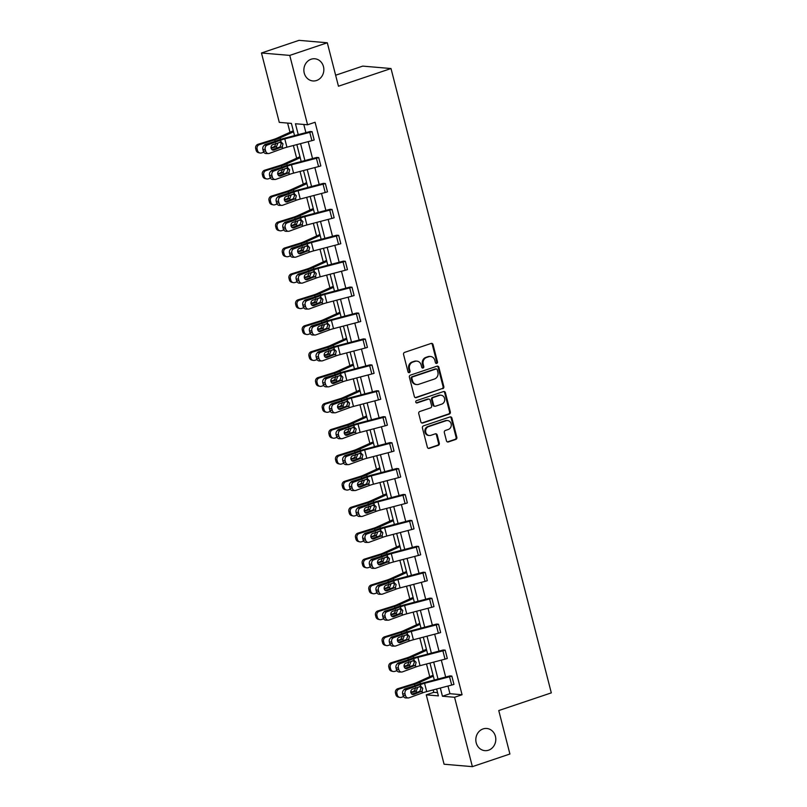 <?xml version="1.0" encoding="UTF-8"?>
<svg xmlns="http://www.w3.org/2000/svg" width="807" height="807" viewBox="0 0 807 807"><rect width="100%" height="100%" fill="white"/><g stroke="black" fill="none" stroke-linecap="round" stroke-linejoin="round"><path stroke-width="1.21" d="M483.08 728.923A11.127 9.977 94.9 0 0 475.858 740.776A11.127 9.977 94.9 0 0 484.866 750.641A11.127 9.977 94.9 0 0 488.538 750.197A11.127 9.977 94.9 0 0 495.76 738.344A11.127 9.977 94.9 0 0 486.752 728.479A11.127 9.977 94.9 0 0 483.08 728.923M311.129 59.224A11.127 9.977 94.9 0 0 303.906 71.066A11.127 9.977 94.9 0 0 312.914 80.942A11.127 9.977 94.9 0 0 316.586 80.488A11.127 9.977 94.9 0 0 323.809 68.645A11.127 9.977 94.9 0 0 314.811 58.77A11.127 9.977 94.9 0 0 311.129 59.224M436.748 363.392A1.19 1.069 94.9 0 0 437.485 361.909L433.036 344.579A1.705 1.533 94.9 0 0 431.14 343.439L404.61 352.377A1.705 1.533 94.9 0 0 403.561 354.495L408.009 371.835A1.19 1.069 94.9 0 0 409.331 372.622A1.19 1.069 94.9 0 0 410.067 371.139L409.492 368.89A5.457 4.903 94.9 0 1 412.871 362.081L415.08 361.344A5.457 4.903 94.9 0 1 416.886 361.122A5.457 4.903 94.9 0 1 421.143 364.976L421.718 367.215A1.19 1.069 94.9 0 0 423.039 368.012A1.19 1.069 94.9 0 0 423.776 366.519L423.201 364.28A5.457 4.903 94.9 0 1 426.58 357.471L428.789 356.724A5.457 4.903 94.9 0 1 430.595 356.502A5.457 4.903 94.9 0 1 434.842 360.356L435.417 362.605A1.19 1.069 94.9 0 0 436.748 363.392M435.972 363.332A1.19 1.069 94.9 0 0 436.718 361.839L432.27 344.508A1.705 1.533 94.9 0 0 431.321 343.399M408.564 372.562L408.564 372.562A1.19 1.069 94.9 0 0 409.31 371.069L408.725 368.829L409.492 368.89M422.273 367.952A1.19 1.069 94.9 0 0 422.273 367.942A1.19 1.069 94.9 0 0 423.009 366.459L422.434 364.209L423.201 364.28M446.453 440.804A1.705 1.533 94.9 0 0 448.349 441.943L455.794 439.432A1.705 1.533 94.9 0 0 456.843 437.303L451.9 418.056A1.705 1.533 94.9 0 0 450.013 416.926L423.483 425.854A1.705 1.533 94.9 0 0 422.424 427.982L427.367 447.229A1.705 1.533 94.9 0 0 429.263 448.369L438.251 445.343A1.705 1.533 94.9 0 0 439.301 443.214L437.192 434.973A1.705 1.533 94.9 0 0 435.296 433.843L430.837 435.336A4.56 4.096 94.9 0 1 425.632 431.473A4.56 4.096 94.9 0 1 428.598 426.61L446.059 420.729A4.56 4.096 94.9 0 1 451.264 424.603A4.56 4.096 94.9 0 1 448.309 429.465L445.393 430.444A1.705 1.533 94.9 0 0 444.334 432.572L446.453 440.804M294.535 135.616L291.398 123.4L279.283 122.371L261.468 52.99L299.004 40.35L327.299 42.771L338.456 86.218L391.012 68.534L551.312 692.87L498.756 710.553L509.913 754.01L472.377 766.65L444.082 764.229L426.267 694.857L438.393 695.886L436.617 689.007M327.299 42.771L289.753 55.401L307.568 124.782L295.453 123.743L298.247 134.648M447.976 686.031L449.953 693.707L462.068 694.746L315.083 122.25L307.568 124.782M462.068 694.746L454.563 697.268L472.377 766.65M442.761 388.702A1.705 1.533 94.9 0 0 443.82 386.583L438.877 367.326A1.705 1.533 94.9 0 0 436.98 366.196L410.45 375.124A1.705 1.533 94.9 0 0 409.401 377.252L414.344 396.499A1.705 1.533 94.9 0 0 416.23 397.639L442.004 388.641A1.705 1.533 94.9 0 0 443.053 386.513L438.11 367.266A1.705 1.533 94.9 0 0 437.162 366.146M445.393 392.696L450.336 411.943A1.705 1.533 94.9 0 1 449.277 414.072L422.747 422.999A1.705 1.533 94.9 0 1 420.851 421.869L418.742 413.628A1.705 1.533 94.9 0 1 419.791 411.499L430.555 407.878A1.705 1.533 94.9 0 0 431.604 405.75L430.202 400.292A1.705 1.533 94.9 0 0 428.315 399.152L417.108 402.925A1.19 1.069 94.9 0 1 415.746 401.916A1.19 1.069 94.9 0 1 416.523 400.635L443.497 391.556A1.705 1.533 94.9 0 1 445.393 392.696L444.627 392.626L449.57 411.883L450.336 411.943M261.468 52.99L289.753 55.401M391.012 68.534L362.716 66.113L335.631 75.233M287.615 123.078L289.985 132.287M293.375 145.502L296.643 158.212M300.033 171.427L303.291 184.137M306.69 197.352L309.949 210.062M313.348 223.277L316.606 235.987M320.006 249.202L323.264 261.912M326.653 275.126L329.922 287.827M333.311 301.051L336.58 313.752M339.969 326.976L343.237 339.676M346.627 352.901L349.885 365.601M353.284 378.826L356.543 391.526M359.942 404.751L363.2 417.451M366.6 430.666L369.858 443.376M373.248 456.591L376.516 469.301M379.905 482.515L383.174 495.226M386.563 508.44L389.821 521.151M393.221 534.365L396.479 547.075M399.879 560.29L403.137 572.99M406.536 586.215L409.795 598.915M413.184 612.14L416.452 624.84M419.842 638.065L423.11 650.765M426.5 663.99L429.758 676.69M433.157 689.914L433.773 692.325L437.555 692.648M433.773 692.325L426.267 694.857M440.34 688.038L442.438 696.239L454.563 697.268M300.557 143.626L304.905 160.573M307.215 169.551L311.563 186.498M313.873 195.476L318.22 212.423M320.52 221.4L324.878 238.337M327.178 247.325L331.526 264.262M333.836 273.25L338.183 290.187M340.493 299.175L344.841 316.112M347.151 325.1L351.499 342.037M353.809 351.025L358.157 367.962M360.467 376.95L364.814 393.887M367.114 402.875L371.472 419.811M373.772 428.789L378.12 445.736M380.43 454.714L384.778 471.661M387.088 480.639L391.435 497.586M393.745 506.564L398.093 523.501M400.403 532.489L404.751 549.426M407.051 558.414L411.409 575.351M413.709 584.339L418.056 601.276M420.366 610.263L424.714 627.2M427.024 636.188L431.372 653.125M433.682 662.113L438.03 679.05M434.317 680.019L429.97 663.082M427.66 654.094L423.312 637.157M421.002 628.169L416.654 611.232M414.344 602.244L409.996 585.307M407.686 576.329L403.339 559.382M401.029 550.404L396.681 533.457M394.381 524.479L390.023 507.532M387.723 498.555L383.375 481.618M381.065 472.63L376.718 455.693M374.408 446.705L370.06 429.768M367.75 420.78L363.402 403.843M361.092 394.855L356.744 377.918M354.444 368.93L350.087 351.993M347.787 343.005L343.439 326.068M341.129 317.08L336.781 300.143M334.471 291.166L330.124 274.219M327.813 265.241L323.466 248.294M321.156 239.316L316.808 222.369M314.508 213.391L310.15 196.454M307.85 187.466L303.503 170.529M301.193 161.541L296.845 144.604M449.953 693.707L442.438 696.239M303.795 124.46L305.893 132.651M308.203 141.629L312.551 158.576M314.851 167.553L319.209 184.5M321.509 193.478L325.867 210.415M328.167 219.403L332.514 236.34M334.824 245.328L339.172 262.265M341.482 271.253L345.83 288.19M348.14 297.178L352.488 314.115M354.798 323.103L359.145 340.04M361.445 349.028L365.803 365.964M368.103 374.952L372.451 391.889M374.761 400.867L379.108 417.814M381.418 426.792L385.766 443.739M388.076 452.717L392.424 469.664M394.734 478.642L399.082 495.579M401.382 504.567L405.739 521.504M408.039 530.492L412.387 547.428M414.697 556.416L419.045 573.353M421.355 582.341L425.703 599.278M428.013 608.266L432.36 625.203M434.67 634.191L439.018 651.128M441.318 660.116L445.676 677.053M402.663 693.828A3.48 2.915 -89.9 0 1 404.6 689.491L418.046 684.568A13.033 2.088 -14.4 0 1 424.28 682.641L449.943 675.913L451.849 676.074L453.958 684.397A6.083 0.978 165.6 0 1 451.688 685.062L426.711 691.599A8.695 1.392 -14.4 0 0 422.545 692.88L409.099 697.803A3.48 2.915 90.1 0 1 408.241 697.954A3.48 2.915 90.1 0 1 405.457 695.493L405.023 693.828L402.663 693.828L403.086 695.493L405.457 695.493M396.005 667.903A3.48 2.915 -89.9 0 1 397.942 663.566L411.388 658.643A13.033 2.088 -14.4 0 1 417.633 656.716L443.285 649.988L445.192 650.149L447.3 658.472A6.083 0.978 165.6 0 1 445.03 659.148L420.054 665.674A8.695 1.392 -14.4 0 0 415.898 666.955L402.441 671.878A3.48 2.915 90.1 0 1 401.583 672.029A3.48 2.915 90.1 0 1 398.799 669.568L398.376 667.914L396.005 667.903L396.429 669.568L398.799 669.568M389.347 641.979A3.48 2.915 -89.9 0 1 391.284 637.641L404.741 632.718A13.033 2.088 -14.4 0 1 410.975 630.792L436.627 624.063L438.544 624.225L440.642 632.547A6.083 0.978 165.6 0 1 438.372 633.223L413.396 639.749A8.695 1.392 -14.4 0 0 409.24 641.03L395.783 645.953A3.48 2.915 90.1 0 1 394.926 646.104A3.48 2.915 90.1 0 1 392.141 643.643L391.718 641.989L389.347 641.979L389.771 643.643L392.141 643.643M382.689 616.054A3.48 2.915 -89.9 0 1 384.626 611.716L398.083 606.793A13.033 2.088 -14.4 0 1 404.317 604.867L429.97 598.138L431.886 598.3L433.984 606.622A6.083 0.978 165.6 0 1 431.715 607.298L406.738 613.824A8.695 1.392 -14.4 0 0 402.582 615.105L389.125 620.028A3.48 2.915 90.1 0 1 388.268 620.179A3.48 2.915 90.1 0 1 385.484 617.718L385.06 616.064L382.689 616.054L383.123 617.718L385.484 617.718M376.032 590.129A3.48 2.915 -89.9 0 1 377.969 585.791L391.425 580.869A13.033 2.088 -14.4 0 1 397.659 578.942L423.312 572.213L425.228 572.375L427.327 580.697A6.083 0.978 165.6 0 1 425.057 581.373L400.08 587.899A8.695 1.392 -14.4 0 0 395.924 589.181L382.468 594.103A3.48 2.915 90.1 0 1 381.61 594.255A3.48 2.915 90.1 0 1 378.826 591.803L378.402 590.139L376.032 590.129L376.466 591.793L378.826 591.803M369.384 564.214A3.48 2.915 -89.9 0 1 371.311 559.866L384.768 554.944A13.033 2.088 -14.4 0 1 391.002 553.027L416.664 546.289L418.571 546.45L420.679 554.772A6.083 0.978 165.6 0 1 418.399 555.448L393.423 561.975A8.695 1.392 -14.4 0 0 389.267 563.256L375.82 568.178A3.48 2.915 90.1 0 1 374.952 568.33A3.48 2.915 90.1 0 1 372.178 565.878L371.745 564.214L369.384 564.214L369.808 565.868L372.178 565.878M362.726 538.289A3.48 2.915 -89.9 0 1 364.663 533.941L378.11 529.019A13.033 2.088 -14.4 0 1 384.344 527.102L410.006 520.364L411.913 520.525L414.021 528.847A6.083 0.978 165.6 0 1 411.741 529.523L386.765 536.05A8.695 1.392 -14.4 0 0 382.609 537.341L369.162 542.254A3.48 2.915 90.1 0 1 368.305 542.405A3.48 2.915 90.1 0 1 365.521 539.954L365.087 538.289L362.726 538.289L363.15 539.944L365.521 539.954M356.069 512.364A3.48 2.915 -89.9 0 1 358.005 508.017L371.452 503.104A13.033 2.088 -14.4 0 1 377.696 501.177L403.349 494.439L405.255 494.6L407.364 502.922A6.083 0.978 165.6 0 1 405.094 503.598L380.117 510.125A8.695 1.392 -14.4 0 0 375.951 511.416L362.504 516.329A3.48 2.915 90.1 0 1 361.647 516.48A3.48 2.915 90.1 0 1 358.863 514.029L358.439 512.364L356.069 512.364L356.492 514.019L358.863 514.029M349.411 486.439A3.48 2.915 -89.9 0 1 351.348 482.092L364.804 477.179A13.033 2.088 -14.4 0 1 371.038 475.252L396.691 468.514L398.608 468.685L400.706 476.998A6.083 0.978 165.6 0 1 398.436 477.673L373.459 484.2A8.695 1.392 -14.4 0 0 369.303 485.491L355.847 490.404A3.48 2.915 90.1 0 1 354.989 490.555A3.48 2.915 90.1 0 1 352.205 488.104L351.781 486.439L349.411 486.439L349.835 488.104L352.205 488.104M342.753 460.515A3.48 2.915 -89.9 0 1 344.69 456.167L358.147 451.254A13.033 2.088 -14.4 0 1 364.381 449.328L390.033 442.589L391.95 442.761L394.048 451.073A6.083 0.978 165.6 0 1 391.778 451.749L366.802 458.285A8.695 1.392 -14.4 0 0 362.646 459.566L349.189 464.479A3.48 2.915 90.1 0 1 348.331 464.64A3.48 2.915 90.1 0 1 345.547 462.179L345.124 460.515L342.753 460.515L343.187 462.179L345.547 462.179M336.095 434.59A3.48 2.915 -89.9 0 1 338.032 430.242L351.489 425.329A13.033 2.088 -14.4 0 1 357.723 423.403L383.375 416.674L385.292 416.836L387.39 425.148A6.083 0.978 165.6 0 1 385.121 425.824L360.144 432.36A8.695 1.392 -14.4 0 0 355.988 433.641L342.531 438.564A3.48 2.915 90.1 0 1 341.674 438.715A3.48 2.915 90.1 0 1 338.89 436.254L338.466 434.59L336.095 434.59L336.529 436.254L338.89 436.254M329.448 408.665A3.48 2.915 -89.9 0 1 331.374 404.327L344.831 399.404A13.033 2.088 -14.4 0 1 351.065 397.478L376.698 390.759L378.634 390.911L380.743 399.233A6.083 0.978 165.6 0 1 378.463 399.899L353.486 406.435A8.695 1.392 -14.4 0 0 349.33 407.717L335.873 412.639A3.48 2.915 90.1 0 1 335.016 412.791A3.48 2.915 90.1 0 1 332.242 410.329L331.808 408.665L329.448 408.665L329.871 410.329L332.242 410.329M322.79 382.74A3.48 2.915 -89.9 0 1 324.727 378.402L338.173 373.48A13.033 2.088 -14.4 0 1 344.407 371.553L370.04 364.835L371.977 364.986L374.085 373.308A6.083 0.978 165.6 0 1 371.805 373.984L346.828 380.511A8.695 1.392 -14.4 0 0 342.672 381.792L329.226 386.714A3.48 2.915 90.1 0 1 328.368 386.866A3.48 2.915 90.1 0 1 325.584 384.404L325.15 382.75L322.79 382.74L323.214 384.404L325.584 384.404M316.132 356.815A3.48 2.915 -89.9 0 1 318.069 352.477L331.516 347.555A13.033 2.088 -14.4 0 1 337.76 345.628L363.382 338.91L365.319 339.061L367.427 347.383A6.083 0.978 165.6 0 1 365.157 348.059L340.181 354.586A8.695 1.392 -14.4 0 0 336.015 355.867L322.568 360.79A3.48 2.915 90.1 0 1 321.711 360.941A3.48 2.915 90.1 0 1 318.926 358.479L318.503 356.825L316.132 356.815L316.556 358.479L318.926 358.479M309.474 330.89A3.48 2.915 -89.9 0 1 311.411 326.553L324.858 321.63A13.033 2.088 -14.4 0 1 331.102 319.703L356.724 312.985L358.671 313.136L360.769 321.458A6.083 0.978 165.6 0 1 358.5 322.134L333.523 328.661A8.695 1.392 -14.4 0 0 329.367 329.942L315.91 334.865A3.48 2.915 90.1 0 1 315.053 335.016A3.48 2.915 90.1 0 1 312.269 332.555L311.845 330.9L309.474 330.89L309.898 332.555L312.269 332.555M302.817 304.965A3.48 2.915 -89.9 0 1 304.753 300.628L318.21 295.705A13.033 2.088 -14.4 0 1 324.444 293.778L350.067 287.06L352.013 287.211L354.112 295.533A6.083 0.978 165.6 0 1 351.842 296.209L326.865 302.736A8.695 1.392 -14.4 0 0 322.709 304.017L309.252 308.94A3.48 2.915 90.1 0 1 308.395 309.091A3.48 2.915 90.1 0 1 305.611 306.64L305.187 304.975L302.817 304.965L303.25 306.63L305.611 306.64M296.159 279.051A3.48 2.915 -89.9 0 1 298.096 274.703L311.552 269.78A13.033 2.088 -14.4 0 1 317.787 267.863L343.409 261.135L345.356 261.286L347.454 269.609A6.083 0.978 165.6 0 1 345.184 270.284L320.208 276.811A8.695 1.392 -14.4 0 0 316.051 278.092L302.595 283.015A3.48 2.915 90.1 0 1 301.737 283.166A3.48 2.915 90.1 0 1 298.953 280.715L298.529 279.051L296.159 279.051L296.593 280.705L298.953 280.715M289.511 253.126A3.48 2.915 -89.9 0 1 291.438 248.778L304.895 243.855A13.033 2.088 -14.4 0 1 311.129 241.939L336.761 235.21L338.698 235.362L340.806 243.684A6.083 0.978 165.6 0 1 338.526 244.36L313.55 250.886A8.695 1.392 -14.4 0 0 309.394 252.177L295.937 257.09A3.48 2.915 90.1 0 1 295.08 257.241A3.48 2.915 90.1 0 1 292.305 254.79L291.872 253.126L289.511 253.126L289.935 254.78L292.305 254.79M282.853 227.201A3.48 2.915 -89.9 0 1 284.78 222.853L298.237 217.94A13.033 2.088 -14.4 0 1 304.471 216.014L330.103 209.285L332.04 209.437L334.148 217.759A6.083 0.978 165.6 0 1 331.869 218.435L306.892 224.961A8.695 1.392 -14.4 0 0 302.736 226.253L289.289 231.165A3.48 2.915 90.1 0 1 288.422 231.316A3.48 2.915 90.1 0 1 285.648 228.865L285.214 227.201L282.853 227.201L283.277 228.855L285.648 228.865M276.196 201.276A3.48 2.915 -89.9 0 1 278.133 196.928L291.579 192.016A13.033 2.088 -14.4 0 1 297.823 190.089L323.446 183.36L325.382 183.522L327.491 191.834A6.083 0.978 165.6 0 1 325.221 192.51L300.244 199.036A8.695 1.392 -14.4 0 0 296.078 200.328L282.632 205.24A3.48 2.915 90.1 0 1 281.774 205.392A3.48 2.915 90.1 0 1 278.99 202.94L278.566 201.276L276.196 201.276L276.619 202.94L278.99 202.94M269.538 175.351A3.48 2.915 -89.9 0 1 271.475 171.003L284.921 166.091A13.033 2.088 -14.4 0 1 291.166 164.164L316.788 157.436L318.735 157.597L320.833 165.909A6.083 0.978 165.6 0 1 318.563 166.585L293.587 173.122A8.695 1.392 -14.4 0 0 289.431 174.403L275.974 179.315A3.48 2.915 90.1 0 1 275.116 179.477A3.48 2.915 90.1 0 1 272.332 177.015L271.909 175.351L269.538 175.351L269.962 177.015L272.332 177.015M262.88 149.426A3.48 2.915 -89.9 0 1 264.817 145.078L278.274 140.166A13.033 2.088 -14.4 0 1 284.508 138.239L310.16 131.511L312.077 131.672L314.175 139.984A6.083 0.978 165.6 0 1 311.906 140.66L286.929 147.197A8.695 1.392 -14.4 0 0 282.773 148.478L269.316 153.401A3.48 2.915 90.1 0 1 268.459 153.552A3.48 2.915 90.1 0 1 265.674 151.091L265.251 149.426L262.88 149.426L263.304 151.091L265.674 151.091M430.595 356.502L429.828 356.442A5.457 4.903 94.9 0 0 428.023 356.664L428.789 356.724M422.434 364.209A5.457 4.903 94.9 0 1 425.814 357.41L428.023 356.664M416.886 361.122L416.119 361.052A5.457 4.903 94.9 0 0 414.314 361.274L415.08 361.344M408.725 368.829A5.457 4.903 94.9 0 1 412.105 362.02L414.314 361.274M415.292 397.619A1.705 1.533 94.9 0 0 415.474 397.569L442.004 388.641M437.273 369.818A1.19 1.069 94.9 0 0 435.951 369.021L412.659 376.869A1.19 1.069 94.9 0 0 411.923 378.352L412.528 380.722A5.457 4.903 94.9 0 0 416.785 384.576A5.457 4.903 94.9 0 0 418.591 384.354L434.509 378.997A5.457 4.903 94.9 0 0 437.878 372.188L437.273 369.818M436.345 368.981L435.578 368.91A1.19 1.069 94.9 0 0 435.185 368.96L435.951 369.021M416.785 384.576L416.019 384.505A5.457 4.903 94.9 0 1 411.762 380.652L411.156 378.291A1.19 1.069 94.9 0 1 411.893 376.798L435.185 368.96M421.809 422.979A1.705 1.533 94.9 0 0 421.98 422.939L448.51 414.001A1.705 1.533 94.9 0 0 449.57 411.883M428.88 399.082L428.113 399.021A1.705 1.533 94.9 0 0 427.549 399.092L416.351 402.854A1.19 1.069 94.9 0 0 416.351 402.854L417.108 402.925M441.722 404.125A4.56 4.096 94.9 0 0 440.985 395.208A4.56 4.096 94.9 0 0 439.482 395.39L433.329 397.468A1.705 1.533 94.9 0 0 432.27 399.596L433.672 405.053A1.705 1.533 94.9 0 0 435.568 406.193L441.722 404.125M440.985 395.208L440.219 395.148A4.56 4.096 94.9 0 0 438.715 395.329L439.482 395.39M435.003 406.264L434.237 406.193A1.705 1.533 94.9 0 1 432.905 404.993L431.503 399.526A1.705 1.533 94.9 0 1 432.562 397.397L438.715 395.329M444.627 392.626A1.705 1.533 94.9 0 0 443.679 391.516M447.572 420.548L446.806 420.487A4.56 4.096 94.9 0 0 445.303 420.669L446.059 420.729M429.334 435.528L428.567 435.457A4.56 4.096 94.9 0 1 427.831 426.55L445.303 420.669M428.315 448.349A1.705 1.533 94.9 0 0 428.497 448.299L437.485 445.272A1.705 1.533 94.9 0 0 438.544 443.144L436.426 434.912A1.705 1.533 94.9 0 0 435.477 433.793M447.401 441.923A1.705 1.533 94.9 0 0 447.582 441.873L455.027 439.371A1.705 1.533 94.9 0 0 456.076 437.243L451.133 417.996A1.705 1.533 94.9 0 0 450.185 416.876M293.294 130.795A6.083 0.978 -14.4 0 0 292.991 130.926L276.922 138.209A8.695 1.392 165.6 0 1 273.311 139.54L258.008 144.302L259.43 144.624A3.48 3.278 102.7 0 0 257.12 148.932L255.688 148.609A3.48 3.278 -77.3 0 1 258.008 144.302M293.556 131.793L280.15 137.866A13.033 2.088 165.6 0 1 274.743 139.863L259.43 144.624M276.075 148.417L271.949 149.699M263.818 152.23L261.569 152.937A3.48 3.278 102.7 0 1 259.955 152.997L258.522 152.684A3.48 3.278 -77.3 0 1 256.122 150.273L255.688 148.609M277.81 143.364L276.478 146.632L270.94 147.641M256.122 150.273L257.544 150.596L257.12 148.932M257.544 150.596A3.48 3.278 102.7 0 0 259.955 152.997M271.081 148.357L276.004 146.824M264 145.553A2.784 2.623 -77.3 0 1 265.523 144.342L274.33 141.608M273.886 146.723L274.985 146.057L275.712 143.263M314.175 139.984L312.047 131.682A6.083 0.978 165.6 0 1 309.767 132.358L284.79 138.885A8.695 1.392 -14.4 0 0 280.634 140.166L267.188 145.089A3.48 2.915 90.1 0 0 265.251 149.426M272.161 149.85L280.009 146.935L281.26 143.656L280.069 142.012M268.459 153.552L266.088 153.542A3.48 2.915 -89.9 0 1 263.304 151.091M282.309 146.682L273.946 150.062A2.784 2.33 -89.9 0 1 272.584 144.746L281.098 141.961L282.985 143.878L282.309 146.682L282.773 148.478M279.989 142.042L281.098 141.961L280.634 140.166M299.952 156.709A6.083 0.978 -14.4 0 0 299.649 156.851L283.58 164.134A8.695 1.392 165.6 0 1 279.968 165.465L264.666 170.227L266.088 170.549A3.48 3.278 102.7 0 0 263.778 174.857L262.346 174.534A3.48 3.278 -77.3 0 1 264.666 170.227M300.204 157.708L286.808 163.791A13.033 2.088 165.6 0 1 281.391 165.788L266.088 170.549M282.732 174.342L278.607 175.623M270.466 178.155L268.227 178.861A3.48 3.278 102.7 0 1 266.613 178.922L265.18 178.609A3.48 3.278 -77.3 0 1 262.769 176.198L262.346 174.534M284.457 169.288L283.136 172.557L277.598 173.566M262.769 176.198L264.202 176.521L263.778 174.857M264.202 176.521A3.48 3.278 102.7 0 0 266.613 178.922M277.729 174.282L282.662 172.748M270.658 171.477A2.784 2.623 -77.3 0 1 272.181 170.267L280.987 167.533M280.543 172.648L281.643 171.982L282.369 169.177M306.61 182.634A6.083 0.978 -14.4 0 0 306.307 182.765L290.227 190.059A8.695 1.392 165.6 0 1 286.626 191.39L271.323 196.151L272.746 196.474A3.48 3.278 102.7 0 0 270.426 200.782L269.003 200.459A3.48 3.278 -77.3 0 1 271.323 196.151M306.862 183.633L293.466 189.716A13.033 2.088 165.6 0 1 288.049 191.713L272.746 196.474M289.39 200.267L285.264 201.548M277.124 204.08L274.884 204.776A3.48 3.278 102.7 0 1 273.26 204.847L271.838 204.524A3.48 3.278 -77.3 0 1 269.427 202.123L269.003 200.459M291.115 195.203L289.784 198.482L284.256 199.48M269.427 202.123L270.859 202.446L270.426 200.782M270.859 202.446A3.48 3.278 102.7 0 0 273.26 204.847M284.387 200.207L289.32 198.673M277.315 197.402A2.784 2.623 -77.3 0 1 278.839 196.192L287.645 193.448M287.191 198.572L288.301 197.907L289.027 195.102M320.833 165.909L318.704 157.607A6.083 0.978 165.6 0 1 316.425 158.283L291.448 164.81A8.695 1.392 -14.4 0 0 287.292 166.091L273.835 171.013A3.48 2.915 90.1 0 0 271.909 175.351M278.808 175.775L286.667 172.859L287.917 169.581L286.727 167.937M275.116 179.477L272.746 179.467A3.48 2.915 -89.9 0 1 269.962 177.015M288.967 172.607L280.604 175.987A2.784 2.33 -89.9 0 1 279.242 170.67L287.756 167.886L289.642 169.803L288.967 172.607L289.431 174.403M286.636 167.967L287.756 167.886L287.292 166.091M327.491 191.834L325.352 183.532A6.083 0.978 165.6 0 1 323.082 184.198L298.106 190.734A8.695 1.392 -14.4 0 0 293.95 192.016L280.493 196.938A3.48 2.915 90.1 0 0 278.566 201.276M285.466 201.7L293.314 198.774L294.575 195.506L293.385 193.862M281.774 205.392L279.404 205.392A3.48 2.915 -89.9 0 1 276.619 202.94M295.624 198.532L287.262 201.911A2.784 2.33 -89.9 0 1 285.9 196.595L294.404 193.801L296.3 195.728L295.624 198.532L296.078 200.328M293.294 193.892L294.404 193.801L293.95 192.016M313.267 208.559A6.083 0.978 -14.4 0 0 312.965 208.69L296.885 215.983A8.695 1.392 165.6 0 1 293.284 217.315L277.981 222.076L279.404 222.399A3.48 3.278 102.7 0 0 277.083 226.706L275.661 226.384A3.48 3.278 -77.3 0 1 277.981 222.076M313.52 209.558L300.113 215.64A13.033 2.088 165.6 0 1 294.706 217.638L279.404 222.399M296.048 226.192L291.922 227.473M283.782 230.005L281.532 230.701A3.48 3.278 102.7 0 1 279.918 230.772L278.496 230.449A3.48 3.278 -77.3 0 1 276.085 228.048L275.661 226.384M297.773 221.128L296.441 224.396L290.913 225.405M276.085 228.048L277.517 228.371L277.083 226.706M277.517 228.371A3.48 3.278 102.7 0 0 279.918 230.772M291.045 226.131L295.977 224.598M283.973 223.327A2.784 2.623 -77.3 0 1 285.496 222.117L294.303 219.373M293.849 224.497L294.959 223.832L295.685 221.027M332.04 209.437L332.01 209.447A6.083 0.978 165.6 0 1 329.74 210.123L304.764 216.659A8.695 1.392 -14.4 0 0 300.608 217.94L287.151 222.863A3.48 2.915 90.1 0 0 285.214 227.201M292.124 227.624L299.972 224.699L301.223 221.431L300.043 219.786M288.422 231.316L286.061 231.316A3.48 2.915 -89.9 0 1 283.277 228.855M302.282 224.457L293.919 227.836A2.784 2.33 -89.9 0 1 292.558 222.52L301.061 219.726L302.958 221.653L302.282 224.457L302.736 226.253M299.952 219.817L301.061 219.726L300.608 217.94M319.925 234.484A6.083 0.978 -14.4 0 0 319.622 234.615L303.543 241.908A8.695 1.392 165.6 0 1 299.942 243.24L284.629 248.001L286.061 248.324A3.48 3.278 102.7 0 0 283.741 252.631L282.319 252.309A3.48 3.278 -77.3 0 1 284.629 248.001M320.177 235.483L306.771 241.565A13.033 2.088 165.6 0 1 301.364 243.563L286.061 248.324M302.706 252.117L298.58 253.398M290.439 255.93L288.19 256.626A3.48 3.278 102.7 0 1 286.576 256.697L285.153 256.374A3.48 3.278 -77.3 0 1 282.743 253.973L282.319 252.309M304.431 247.053L303.099 250.321L297.571 251.33M282.743 253.973L284.165 254.296L283.741 252.631M284.165 254.296A3.48 3.278 102.7 0 0 286.576 256.697M297.702 252.056L302.635 250.523M290.631 249.252A2.784 2.623 -77.3 0 1 292.154 248.042L300.95 245.298M300.507 250.422L301.606 249.756L302.332 246.952M338.698 235.362L338.668 235.372A6.083 0.978 165.6 0 1 336.398 236.048L311.421 242.584A8.695 1.392 -14.4 0 0 307.265 243.865L293.809 248.778A3.48 2.915 90.1 0 0 291.872 253.126M298.782 253.549L306.63 250.624L307.881 247.356L306.69 245.711M295.08 257.241L292.719 257.241A3.48 2.915 -89.9 0 1 289.935 254.78M308.94 250.382L300.577 253.761A2.784 2.33 -89.9 0 1 299.205 248.445L307.719 245.651L309.606 247.578L308.94 250.382L309.394 252.177M306.61 245.742L307.719 245.651L307.265 243.865M326.573 260.409A6.083 0.978 -14.4 0 0 326.27 260.54L310.201 267.833A8.695 1.392 165.6 0 1 306.589 269.165L291.287 273.926L292.719 274.239A3.48 3.278 102.7 0 0 290.399 278.556L288.977 278.233A3.48 3.278 -77.3 0 1 291.287 273.926M326.835 261.407L313.429 267.49A13.033 2.088 165.6 0 1 308.022 269.477L292.719 274.239M309.363 278.042L305.228 279.323M297.097 281.855L294.848 282.551A3.48 3.278 102.7 0 1 293.234 282.621L291.811 282.299A3.48 3.278 -77.3 0 1 289.4 279.898L288.977 278.233M311.088 272.978L309.757 276.246L304.229 277.255M289.4 279.898L290.823 280.211L290.399 278.556M290.823 280.211A3.48 3.278 102.7 0 0 293.234 282.621M304.36 277.981L309.293 276.448M297.289 275.177A2.784 2.623 -77.3 0 1 298.812 273.966L307.608 271.223M307.164 276.337L308.264 275.681L308.99 272.877M345.356 261.286L345.325 261.297A6.083 0.978 165.6 0 1 343.056 261.972L318.079 268.499A8.695 1.392 -14.4 0 0 313.913 269.79L300.466 274.703A3.48 2.915 90.1 0 0 298.529 279.051M305.439 279.474L313.287 276.549L314.538 273.27L313.348 271.636M301.737 283.166L299.377 283.166A3.48 2.915 -89.9 0 1 296.593 280.705M315.587 276.307L307.235 279.686A2.784 2.33 -89.9 0 1 305.863 274.37L314.377 271.576L316.263 273.502L315.587 276.307L316.051 278.092M313.267 271.666L314.377 271.576L313.913 269.79M333.23 286.334A6.083 0.978 -14.4 0 0 332.928 286.465L316.858 293.758A8.695 1.392 165.6 0 1 313.247 295.09L297.944 299.851L299.377 300.164A3.48 3.278 102.7 0 0 297.057 304.481L295.624 304.158A3.48 3.278 -77.3 0 1 297.944 299.851M333.493 287.332L320.086 293.415A13.033 2.088 165.6 0 1 314.68 295.402L299.377 300.164M316.021 303.957L311.885 305.248M303.755 307.78L301.505 308.476A3.48 3.278 102.7 0 1 299.891 308.546L298.459 308.224A3.48 3.278 -77.3 0 1 296.058 305.823L295.624 304.158M317.746 298.903L316.415 302.171L310.877 303.18M296.058 305.823L297.48 306.135L297.057 304.481M297.48 306.135A3.48 3.278 102.7 0 0 299.891 308.546M311.018 303.906L315.94 302.373M303.946 301.102A2.784 2.623 -77.3 0 1 305.46 299.891L314.266 297.147M313.822 302.262L314.922 301.606L315.648 298.802M352.013 287.211L351.983 287.221A6.083 0.978 165.6 0 1 349.703 287.897L324.727 294.424A8.695 1.392 -14.4 0 0 320.571 295.715L307.124 300.628A3.48 2.915 90.1 0 0 305.187 304.975M312.097 305.399L319.945 302.474L321.196 299.195L320.006 297.561M308.395 309.091L306.024 309.091A3.48 2.915 -89.9 0 1 303.25 306.63M322.245 302.232L313.883 305.611A2.784 2.33 -89.9 0 1 312.521 300.295L321.035 297.501L322.921 299.427L322.245 302.232L322.709 304.017M319.925 297.581L321.035 297.501L320.571 295.715M339.888 312.259A6.083 0.978 -14.4 0 0 339.586 312.39L323.516 319.683A8.695 1.392 165.6 0 1 319.905 321.015L304.602 325.776L306.024 326.089A3.48 3.278 102.7 0 0 303.714 330.406L302.282 330.083A3.48 3.278 -77.3 0 1 304.602 325.776M340.14 313.257L326.744 319.33A13.033 2.088 165.6 0 1 321.327 321.327L306.024 326.089M322.669 329.881L318.543 331.173M310.413 333.705L308.163 334.401A3.48 3.278 102.7 0 1 306.549 334.471L305.117 334.148A3.48 3.278 -77.3 0 1 302.716 331.748L302.282 330.083M324.394 324.828L323.072 328.096L317.534 329.105M302.716 331.748L304.138 332.06L303.714 330.406M304.138 332.06A3.48 3.278 102.7 0 0 306.549 334.471M317.665 329.831L322.598 328.288M310.594 327.027A2.784 2.623 -77.3 0 1 312.117 325.806L320.924 323.072M320.48 328.187L321.579 327.531L322.306 324.727M358.671 313.136L358.641 313.146A6.083 0.978 165.6 0 1 356.361 313.822L331.384 320.349A8.695 1.392 -14.4 0 0 327.228 321.64L313.772 326.553A3.48 2.915 90.1 0 0 311.845 330.9M318.745 331.324L326.603 328.399L327.854 325.12L326.664 323.476M315.053 335.016L312.682 335.016A3.48 2.915 -89.9 0 1 309.898 332.555M328.903 328.156L320.54 331.536A2.784 2.33 -89.9 0 1 319.179 326.22L327.692 323.425L329.579 325.352L328.903 328.156L329.367 329.942M326.583 323.506L327.692 323.425L327.228 321.64M346.546 338.183A6.083 0.978 -14.4 0 0 346.243 338.315L330.164 345.608A8.695 1.392 165.6 0 1 326.563 346.929L311.26 351.691L312.682 352.013A3.48 3.278 102.7 0 0 310.362 356.321L308.94 356.008A3.48 3.278 -77.3 0 1 311.26 351.691M346.798 339.182L333.402 345.255A13.033 2.088 165.6 0 1 327.985 347.252L312.682 352.013M329.327 355.806L325.201 357.098M317.06 359.629L314.821 360.325A3.48 3.278 102.7 0 1 313.207 360.396L311.774 360.073A3.48 3.278 -77.3 0 1 309.363 357.662L308.94 356.008M331.052 350.752L329.72 354.021L324.192 355.03M309.363 357.662L310.796 357.985L310.362 356.321M310.796 357.985A3.48 3.278 102.7 0 0 313.207 360.396M324.323 355.756L329.256 354.212M317.252 352.941A2.784 2.623 -77.3 0 1 318.775 351.731L327.581 348.997M327.138 354.112L328.237 353.456L328.963 350.652M365.319 339.061L365.289 339.071A6.083 0.978 165.6 0 1 363.019 339.747L338.042 346.274A8.695 1.392 -14.4 0 0 333.886 347.555L320.429 352.477A3.48 2.915 90.1 0 0 318.503 356.825M325.403 357.249L333.261 354.323L334.512 351.045L333.321 349.401M321.711 360.941L319.34 360.941A3.48 2.915 -89.9 0 1 316.556 358.479M335.561 354.081L327.198 357.461A2.784 2.33 -89.9 0 1 325.836 352.134L334.35 349.35L336.237 351.267L335.561 354.081L336.015 355.867M333.23 349.431L334.35 349.35L333.886 347.555M353.204 364.108A6.083 0.978 -14.4 0 0 352.901 364.239L336.822 371.523A8.695 1.392 165.6 0 1 333.22 372.854L317.918 377.615L319.34 377.938A3.48 3.278 102.7 0 0 317.02 382.246L315.598 381.933A3.48 3.278 -77.3 0 1 317.918 377.615M353.456 365.107L340.05 371.18A13.033 2.088 165.6 0 1 334.643 373.177L319.34 377.938M335.984 381.731L331.859 383.022M323.718 385.554L321.479 386.25A3.48 3.278 102.7 0 1 319.854 386.321L318.432 385.998A3.48 3.278 -77.3 0 1 316.021 383.587L315.598 381.933M337.709 376.677L336.378 379.946L330.85 380.954M316.021 383.587L317.454 383.91L317.02 382.246M317.454 383.91A3.48 3.278 102.7 0 0 319.854 386.321M330.981 381.671L335.914 380.137M323.91 378.866A2.784 2.623 -77.3 0 1 325.433 377.656L334.239 374.922M333.785 380.036L334.895 379.381L335.621 376.576M359.861 390.033A6.083 0.978 -14.4 0 0 359.559 390.164L343.479 397.447A8.695 1.392 165.6 0 1 339.878 398.779L324.575 403.54L325.998 403.863A3.48 3.278 102.7 0 0 323.678 408.171L322.255 407.858A3.48 3.278 -77.3 0 1 324.575 403.54M360.114 391.032L346.707 397.105A13.033 2.088 165.6 0 1 341.3 399.102L325.998 403.863M342.642 407.656L338.516 408.937M330.376 411.469L328.126 412.175A3.48 3.278 102.7 0 1 326.512 412.236L325.09 411.923A3.48 3.278 -77.3 0 1 322.679 409.512L322.255 407.858M344.367 402.602L343.036 405.871L337.508 406.879M322.679 409.512L324.101 409.835L323.678 408.171M324.101 409.835A3.48 3.278 102.7 0 0 326.512 412.236M337.639 407.596L342.572 406.062M330.567 404.791A2.784 2.623 -77.3 0 1 332.091 403.581L340.887 400.847M340.443 405.961L341.543 405.306L342.269 402.501M366.509 415.958A6.083 0.978 -14.4 0 0 366.217 416.089L350.137 423.372A8.695 1.392 165.6 0 1 346.526 424.704L331.223 429.465L332.655 429.788A3.48 3.278 102.7 0 0 330.335 434.095L328.913 433.773A3.48 3.278 -77.3 0 1 331.223 429.465M366.771 416.957L353.365 423.029A13.033 2.088 165.6 0 1 347.958 425.027L332.655 429.788M349.3 433.581L345.164 434.862M337.033 437.394L334.784 438.1A3.48 3.278 102.7 0 1 333.17 438.161L331.748 437.848A3.48 3.278 -77.3 0 1 329.337 435.437L328.913 433.773M351.025 428.527L349.693 431.795L344.165 432.804M329.337 435.437L330.759 435.76L330.335 434.095M330.759 435.76A3.48 3.278 102.7 0 0 333.17 438.161M344.296 433.52L349.229 431.987M337.225 430.716A2.784 2.623 -77.3 0 1 338.748 429.506L347.545 426.772M347.101 431.886L348.2 431.22L348.927 428.426M373.167 441.873A6.083 0.978 -14.4 0 0 372.864 442.014L356.795 449.297A8.695 1.392 165.6 0 1 353.184 450.629L337.881 455.39L339.313 455.713A3.48 3.278 102.7 0 0 336.993 460.02L335.561 459.697A3.48 3.278 -77.3 0 1 337.881 455.39M373.429 442.872L360.023 448.954A13.033 2.088 165.6 0 1 354.616 450.952L339.313 455.713M355.958 459.506L351.822 460.787M343.691 463.319L341.442 464.025A3.48 3.278 102.7 0 1 339.828 464.086L338.405 463.773A3.48 3.278 -77.3 0 1 335.994 461.362L335.561 459.697M357.683 454.452L356.351 457.72L350.813 458.729M335.994 461.362L337.417 461.685L336.993 460.02M337.417 461.685A3.48 3.278 102.7 0 0 339.828 464.086M350.954 459.445L355.887 457.912M343.883 456.641A2.784 2.623 -77.3 0 1 345.396 455.43L354.202 452.697M353.759 457.811L354.858 457.145L355.584 454.351M379.825 467.798A6.083 0.978 -14.4 0 0 379.522 467.929L363.453 475.222A8.695 1.392 165.6 0 1 359.841 476.554L344.539 481.315L345.961 481.638A3.48 3.278 102.7 0 0 343.651 485.945L342.218 485.622A3.48 3.278 -77.3 0 1 344.539 481.315M380.087 468.796L366.681 474.879A13.033 2.088 165.6 0 1 361.264 476.876L345.961 481.638M362.605 485.431L358.479 486.712M350.349 489.244L348.099 489.94A3.48 3.278 102.7 0 1 346.485 490.01L345.053 489.688A3.48 3.278 -77.3 0 1 342.652 487.287L342.218 485.622M364.33 480.367L363.009 483.645L357.471 484.644M342.652 487.287L344.075 487.61L343.651 485.945M344.075 487.61A3.48 3.278 102.7 0 0 346.485 490.01M357.602 485.37L362.535 483.837M350.531 482.566A2.784 2.623 -77.3 0 1 352.054 481.355L360.86 478.612M360.416 483.736L361.516 483.07L362.242 480.266M386.482 493.723A6.083 0.978 -14.4 0 0 386.18 493.854L370.1 501.147A8.695 1.392 165.6 0 1 366.499 502.479L351.196 507.24L352.619 507.563A3.48 3.278 102.7 0 0 350.299 511.87L348.876 511.547A3.48 3.278 -77.3 0 1 351.196 507.24M386.735 494.721L373.338 500.804A13.033 2.088 165.6 0 1 367.921 502.801L352.619 507.563M369.263 511.356L365.137 512.637M356.997 515.169L354.757 515.865A3.48 3.278 102.7 0 1 353.143 515.935L351.711 515.612A3.48 3.278 -77.3 0 1 349.3 513.212L348.876 511.547M370.988 506.292L369.667 509.56L364.128 510.569M349.3 513.212L350.732 513.534L350.299 511.87M350.732 513.534A3.48 3.278 102.7 0 0 353.143 515.935M364.26 511.295L369.192 509.762M357.188 508.491A2.784 2.623 -77.3 0 1 358.712 507.28L367.518 504.536M367.074 509.661L368.174 508.995L368.9 506.191M393.14 519.647A6.083 0.978 -14.4 0 0 392.838 519.779L376.758 527.072A8.695 1.392 165.6 0 1 373.157 528.403L357.854 533.165L359.276 533.488A3.48 3.278 102.7 0 0 356.956 537.795L355.534 537.472A3.48 3.278 -77.3 0 1 357.854 533.165M393.392 520.646L379.986 526.729A13.033 2.088 165.6 0 1 374.579 528.726L359.276 533.488M375.921 537.28L371.795 538.562M363.654 541.093L361.415 541.79A3.48 3.278 102.7 0 1 359.791 541.86L358.369 541.537A3.48 3.278 -77.3 0 1 355.958 539.137L355.534 537.472M377.646 532.216L376.314 535.485L370.786 536.494M355.958 539.137L357.39 539.459L356.956 537.795M357.39 539.459A3.48 3.278 102.7 0 0 359.791 541.86M370.917 537.22L375.85 535.687M363.846 534.416A2.784 2.623 -77.3 0 1 365.369 533.205L374.176 530.461M373.722 535.586L374.831 534.92L375.558 532.116M399.798 545.572A6.083 0.978 -14.4 0 0 399.495 545.703L383.416 552.997A8.695 1.392 165.6 0 1 379.815 554.328L364.512 559.09L365.934 559.402A3.48 3.278 102.7 0 0 363.614 563.72L362.192 563.397A3.48 3.278 -77.3 0 1 364.512 559.09M400.05 546.571L386.644 552.654A13.033 2.088 165.6 0 1 381.237 554.641L365.934 559.402M382.579 563.205L378.453 564.486M370.312 567.018L368.063 567.714A3.48 3.278 102.7 0 1 366.449 567.785L365.026 567.462A3.48 3.278 -77.3 0 1 362.615 565.061L362.192 563.397M384.303 558.141L382.972 561.41L377.444 562.418M362.615 565.061L364.038 565.374L363.614 563.72M364.038 565.374A3.48 3.278 102.7 0 0 366.449 567.785M377.575 563.145L382.508 561.611M370.504 560.34A2.784 2.623 -77.3 0 1 372.027 559.13L380.833 556.386M380.379 561.501L381.489 560.845L382.215 558.041M406.446 571.497A6.083 0.978 -14.4 0 0 406.153 571.628L390.074 578.922A8.695 1.392 165.6 0 1 386.462 580.253L371.159 585.014L372.592 585.327A3.48 3.278 102.7 0 0 370.272 589.645L368.849 589.322A3.48 3.278 -77.3 0 1 371.159 585.014M406.708 572.496L393.302 578.579A13.033 2.088 165.6 0 1 387.895 580.566L372.592 585.327M389.236 589.13L385.1 590.411M376.97 592.943L374.72 593.639A3.48 3.278 102.7 0 1 373.106 593.71L371.684 593.387A3.48 3.278 -77.3 0 1 369.273 590.986L368.849 589.322M390.961 584.066L389.63 587.335L384.102 588.343M369.273 590.986L370.695 591.299L370.272 589.645M370.695 591.299A3.48 3.278 102.7 0 0 373.106 593.71M384.233 589.07L389.166 587.536M377.162 586.265A2.784 2.623 -77.3 0 1 378.685 585.055L387.481 582.311M387.037 587.425L388.137 586.77L388.863 583.965M413.103 597.422A6.083 0.978 -14.4 0 0 412.801 597.553L396.731 604.846A8.695 1.392 165.6 0 1 393.12 606.178L377.817 610.939L379.25 611.252A3.48 3.278 102.7 0 0 376.93 615.57L375.497 615.247A3.48 3.278 -77.3 0 1 377.817 610.939M413.366 598.421L399.959 604.493A13.033 2.088 165.6 0 1 394.552 606.491L379.25 611.252M395.894 615.045L391.758 616.336M383.628 618.868L381.378 619.564A3.48 3.278 102.7 0 1 379.764 619.635L378.342 619.312A3.48 3.278 -77.3 0 1 375.931 616.911L375.497 615.247M397.619 609.991L396.287 613.259L390.749 614.268M375.931 616.911L377.353 617.224L376.93 615.57M377.353 617.224A3.48 3.278 102.7 0 0 379.764 619.635M390.891 614.995L395.823 613.461M383.819 612.19A2.784 2.623 -77.3 0 1 385.343 610.98L394.139 608.236M393.695 613.35L394.794 612.695L395.521 609.89M371.977 364.986L371.946 364.996A6.083 0.978 165.6 0 1 369.677 365.672L344.7 372.198A8.695 1.392 -14.4 0 0 340.544 373.48L327.087 378.402A3.48 2.915 90.1 0 0 325.15 382.75M332.06 383.164L339.908 380.248L341.169 376.97L339.979 375.326M328.368 386.866L325.998 386.856A3.48 2.915 -89.9 0 1 323.214 384.404M342.218 380.006L333.856 383.386A2.784 2.33 -89.9 0 1 332.494 378.059L340.998 375.275L342.894 377.192L342.218 380.006L342.672 381.792M339.888 375.356L340.998 375.275L340.544 373.48M378.634 390.911L378.604 390.921A6.083 0.978 165.6 0 1 376.334 391.597L351.358 398.123A8.695 1.392 -14.4 0 0 347.202 399.404L333.745 404.327A3.48 2.915 90.1 0 0 331.808 408.665M338.718 409.088L346.566 406.173L347.817 402.895L346.627 401.25M335.016 412.791L332.655 412.781A3.48 2.915 -89.9 0 1 329.871 410.329M348.876 405.931L340.514 409.3A2.784 2.33 -89.9 0 1 339.152 403.984L347.656 401.2L349.542 403.117L348.876 405.931L349.33 407.717M346.546 401.281L347.656 401.2L347.202 399.404M385.292 416.836L385.262 416.846A6.083 0.978 165.6 0 1 382.992 417.522L358.015 424.048A8.695 1.392 -14.4 0 0 353.849 425.329L340.403 430.252A3.48 2.915 90.1 0 0 338.466 434.59M345.376 435.013L353.224 432.098L354.475 428.82L353.284 427.175M341.674 438.715L339.313 438.705A3.48 2.915 -89.9 0 1 336.529 436.254M355.524 431.846L347.171 435.225A2.784 2.33 -89.9 0 1 345.8 429.909L354.313 427.125L356.2 429.042L355.524 431.846L355.988 433.641M353.204 427.206L354.313 427.125L353.849 425.329M391.95 442.761L391.92 442.771A6.083 0.978 165.6 0 1 389.64 443.447L364.663 449.973A8.695 1.392 -14.4 0 0 360.507 451.254L347.06 456.177A3.48 2.915 90.1 0 0 345.124 460.515M352.034 460.938L359.882 458.023L361.132 454.745L359.942 453.1M348.331 464.64L345.961 464.63A3.48 2.915 -89.9 0 1 343.187 462.179M362.182 457.771L353.829 461.15A2.784 2.33 -89.9 0 1 352.457 455.834L360.971 453.05L362.857 454.966L362.182 457.771L362.646 459.566M359.861 453.13L360.971 453.05L360.507 451.254M398.608 468.685L398.577 468.696A6.083 0.978 165.6 0 1 396.298 469.361L371.321 475.898A8.695 1.392 -14.4 0 0 367.165 477.179L353.718 482.102A3.48 2.915 90.1 0 0 351.781 486.439M358.691 486.863L366.539 483.938L367.79 480.669L366.6 479.025M354.989 490.555L352.619 490.555A3.48 2.915 -89.9 0 1 349.835 488.104M368.839 483.696L360.477 487.075A2.784 2.33 -89.9 0 1 359.115 481.759L367.629 478.965L369.515 480.891L368.839 483.696L369.303 485.491M366.519 479.055L367.629 478.965L367.165 477.179M405.255 494.6L405.225 494.61A6.083 0.978 165.6 0 1 402.955 495.286L377.979 501.823A8.695 1.392 -14.4 0 0 373.823 503.104L360.366 508.027A3.48 2.915 90.1 0 0 358.439 512.364M365.339 512.788L373.197 509.863L374.448 506.594L373.258 504.95M361.647 516.48L359.276 516.48A3.48 2.915 -89.9 0 1 356.492 514.019M375.497 509.62L367.135 513A2.784 2.33 -89.9 0 1 365.773 507.684L374.287 504.889L376.173 506.816L375.497 509.62L375.951 511.416M373.167 504.98L374.287 504.889L373.823 503.104M411.913 520.525L411.883 520.535A6.083 0.978 165.6 0 1 409.613 521.211L384.636 527.748A8.695 1.392 -14.4 0 0 380.48 529.029L367.024 533.941A3.48 2.915 90.1 0 0 365.087 538.289M371.997 538.713L379.845 535.787L381.106 532.519L379.915 530.875M368.305 542.405L365.934 542.405A3.48 2.915 -89.9 0 1 363.15 539.944M382.155 535.545L373.792 538.925A2.784 2.33 -89.9 0 1 372.43 533.609L380.934 530.814L382.831 532.741L382.155 535.545L382.609 537.341M379.825 530.905L380.934 530.814L380.48 529.029M418.571 546.45L418.54 546.46A6.083 0.978 165.6 0 1 416.271 547.136L391.294 553.673A8.695 1.392 -14.4 0 0 387.138 554.954L373.681 559.866A3.48 2.915 90.1 0 0 371.745 564.214M378.654 564.638L386.503 561.712L387.753 558.434L386.563 556.8M374.952 568.33L372.592 568.33A3.48 2.915 -89.9 0 1 369.808 565.868M388.813 561.47L380.45 564.85A2.784 2.33 -89.9 0 1 379.088 559.533L387.592 556.739L389.488 558.666L388.813 561.47L389.267 563.256M386.482 556.83L387.592 556.739L387.138 554.954M425.228 572.375L425.198 572.385A6.083 0.978 165.6 0 1 422.929 573.061L397.952 579.587A8.695 1.392 -14.4 0 0 393.796 580.879L380.339 585.791A3.48 2.915 90.1 0 0 378.402 590.139M385.312 590.563L393.16 587.637L394.411 584.359L393.221 582.725M381.61 594.255L379.25 594.255A3.48 2.915 -89.9 0 1 376.466 591.793M395.46 587.395L387.108 590.774A2.784 2.33 -89.9 0 1 385.736 585.458L394.25 582.664L396.136 584.591L395.46 587.395L395.924 589.181M393.14 582.745L394.25 582.664L393.796 580.879M431.886 598.3L431.856 598.31A6.083 0.978 165.6 0 1 429.586 598.986L404.61 605.512A8.695 1.392 -14.4 0 0 400.443 606.803L386.997 611.716A3.48 2.915 90.1 0 0 385.06 616.064M391.97 616.487L399.818 613.562L401.069 610.284L399.879 608.639M388.268 620.179L385.897 620.179A3.48 2.915 -89.9 0 1 383.123 617.718M402.118 613.32L393.766 616.699A2.784 2.33 -89.9 0 1 392.394 611.383L400.908 608.589L402.794 610.516L402.118 613.32L402.582 615.105M399.798 608.67L400.908 608.589L400.443 606.803M419.761 623.347A6.083 0.978 -14.4 0 0 419.458 623.478L403.389 630.771A8.695 1.392 165.6 0 1 399.778 632.093L384.475 636.854L385.897 637.177A3.48 3.278 102.7 0 0 383.587 641.484L382.155 641.172A3.48 3.278 -77.3 0 1 384.475 636.854M420.023 624.346L406.617 630.418A13.033 2.088 165.6 0 1 401.2 632.416L385.897 637.177M402.542 640.97L398.416 642.261M390.285 644.793L388.036 645.489A3.48 3.278 102.7 0 1 386.422 645.56L384.989 645.237A3.48 3.278 -77.3 0 1 382.589 642.826L382.155 641.172M404.267 635.916L402.945 639.184L397.407 640.193M382.589 642.826L384.011 643.149L383.587 641.484M384.011 643.149A3.48 3.278 102.7 0 0 386.422 645.56M397.538 640.919L402.471 639.376M390.467 638.105A2.784 2.623 -77.3 0 1 391.99 636.894L400.797 634.161M400.353 639.275L401.452 638.619L402.179 635.815M438.544 624.225L438.514 624.235A6.083 0.978 165.6 0 1 436.234 624.911L411.257 631.437A8.695 1.392 -14.4 0 0 407.101 632.718L393.655 637.641A3.48 2.915 90.1 0 0 391.718 641.989M398.628 642.412L406.476 639.487L407.727 636.209L406.536 634.564M394.926 646.104L392.555 646.104A3.48 2.915 -89.9 0 1 389.771 643.643M408.776 639.245L400.413 642.624A2.784 2.33 -89.9 0 1 399.051 637.298L407.565 634.514L409.452 636.43L408.776 639.245L409.24 641.03M406.456 634.595L407.565 634.514L407.101 632.718M426.419 649.272A6.083 0.978 -14.4 0 0 426.116 649.403L410.047 656.686A8.695 1.392 165.6 0 1 406.435 658.018L391.133 662.779L392.555 663.102A3.48 3.278 102.7 0 0 390.245 667.409L388.813 667.096A3.48 3.278 -77.3 0 1 391.133 662.779M426.671 650.271L413.275 656.343A13.033 2.088 165.6 0 1 407.858 658.341L392.555 663.102M409.199 666.895L405.074 668.186M396.933 670.718L394.694 671.414A3.48 3.278 102.7 0 1 393.08 671.485L391.647 671.162A3.48 3.278 -77.3 0 1 389.236 668.751L388.813 667.096M410.924 661.841L409.603 665.109L404.065 666.118M389.236 668.751L390.669 669.074L390.245 667.409M390.669 669.074A3.48 3.278 102.7 0 0 393.08 671.485M404.196 666.834L409.129 665.301M397.125 664.03A2.784 2.623 -77.3 0 1 398.648 662.819L407.454 660.086M407.01 665.2L408.11 664.544L408.836 661.74M445.192 650.149L445.171 650.16A6.083 0.978 165.6 0 1 442.892 650.835L417.915 657.362A8.695 1.392 -14.4 0 0 413.759 658.643L400.302 663.566A3.48 2.915 90.1 0 0 398.376 667.914M405.275 668.327L413.134 665.412L414.384 662.133L413.194 660.489M401.583 672.029L399.213 672.029A3.48 2.915 -89.9 0 1 396.429 669.568M415.434 665.17L407.071 668.549A2.784 2.33 -89.9 0 1 405.709 663.223L414.223 660.439L416.109 662.355L415.434 665.17L415.898 666.955M413.103 660.519L414.223 660.439L413.759 658.643M433.077 675.197A6.083 0.978 -14.4 0 0 432.774 675.328L416.694 682.611A8.695 1.392 165.6 0 1 413.093 683.943L397.79 688.704L399.213 689.027A3.48 3.278 102.7 0 0 396.893 693.334L395.47 693.021A3.48 3.278 -77.3 0 1 397.79 688.704M433.329 676.195L419.922 682.268A13.033 2.088 165.6 0 1 414.516 684.265L399.213 689.027M415.857 692.82L411.731 694.101M403.591 696.633L401.351 697.339A3.48 3.278 102.7 0 1 399.727 697.399L398.305 697.087A3.48 3.278 -77.3 0 1 395.894 694.676L395.47 693.021M417.582 687.766L416.251 691.034L410.723 692.043M395.894 694.676L397.326 694.998L396.893 693.334M397.326 694.998A3.48 3.278 102.7 0 0 399.727 697.399M410.854 692.759L415.787 691.226M403.782 689.955A2.784 2.623 -77.3 0 1 405.306 688.744L414.112 686.011M413.658 691.125L414.768 690.469L415.494 687.665M451.849 676.074L451.819 676.084A6.083 0.978 165.6 0 1 449.549 676.76L424.573 683.287A8.695 1.392 -14.4 0 0 420.417 684.568L406.96 689.491A3.48 2.915 90.1 0 0 405.023 693.828M411.933 694.252L419.781 691.337L421.042 688.058L419.852 686.414M408.241 697.954L405.871 697.944A3.48 2.915 -89.9 0 1 403.086 695.493M422.091 691.095L413.729 694.464A2.784 2.33 -89.9 0 1 412.367 689.148L420.871 686.364L422.767 688.28L422.091 691.095L422.545 692.88M419.761 686.444L420.871 686.364L420.417 684.568M436.718 361.839L437.485 361.909M409.31 371.069L410.067 371.139M423.009 366.459L423.776 366.519M425.814 357.41L426.58 357.471M412.105 362.02L412.871 362.081M432.27 344.508L433.036 344.579M415.474 397.569L416.23 397.639M438.11 367.266L438.877 367.326M443.053 386.513L443.82 386.583M411.893 376.798L412.659 376.869M411.156 378.291L411.923 378.352M411.762 380.652L412.528 380.722M448.51 414.001L449.277 414.072M421.98 422.939L422.747 422.999M427.549 399.092L428.315 399.152M432.562 397.397L433.329 397.468M431.503 399.526L432.27 399.596M432.905 404.993L433.672 405.053M427.831 426.55L428.598 426.61M436.426 434.912L437.192 434.973M438.544 443.144L439.301 443.214M437.485 445.272L438.251 445.343M428.497 448.299L429.263 448.369M451.133 417.996L451.9 418.056M456.076 437.243L456.843 437.303M455.027 439.371L455.794 439.432M447.582 441.873L448.349 441.943M276.862 148.135L276.478 146.632M280.543 139.389L280.15 137.866M275.116 141.316L274.743 139.863M264.817 145.078L267.188 145.089M284.79 138.885L286.929 147.197M309.767 132.358L311.906 140.66M272.574 150.062L273.946 150.062M281.35 147.358L279.595 147.136M283.519 174.06L283.136 172.557M287.191 165.314L286.808 163.791M281.764 167.241L281.391 165.788M290.177 199.985L289.784 198.482M293.849 191.239L293.466 189.716M288.422 193.166L288.049 191.713M271.475 171.003L273.835 171.013M291.448 164.81L293.587 173.122M316.425 158.283L318.563 166.585M279.232 175.987L280.604 175.987M288.008 173.283L286.253 173.051M278.133 196.928L280.493 196.938M298.106 190.734L300.244 199.036M323.082 184.198L325.221 192.51M285.89 201.911L287.262 201.911M294.666 199.208L292.911 198.976M296.835 225.899L296.441 224.396M300.507 217.164L300.113 215.64M295.08 219.09L294.706 217.638M284.78 222.853L287.151 222.863M332.01 209.447L334.148 217.759M304.764 216.659L306.892 224.961M329.74 210.123L331.869 218.435M292.548 227.836L293.919 227.836M301.324 225.133L299.568 224.901M303.482 251.824L303.099 250.321M307.164 243.089L306.771 241.565M301.737 245.015L301.364 243.563M291.438 248.778L293.809 248.778M338.668 235.372L340.806 243.684M311.421 242.584L313.55 250.886M336.398 236.048L338.526 244.36M299.205 253.761L300.577 253.761M307.971 251.058L306.226 250.826M310.14 277.749L309.757 276.246M313.822 269.003L313.429 267.49M308.395 270.94L308.022 269.477M298.096 274.703L300.466 274.703M345.325 261.297L347.454 269.609M318.079 268.499L320.208 276.811M343.056 261.972L345.184 270.284M305.863 279.686L307.235 279.686M314.629 276.983L312.874 276.751M316.798 303.674L316.415 302.171M320.48 294.928L320.086 293.415M315.053 296.865L314.68 295.402M304.753 300.628L307.124 300.628M351.983 287.221L354.112 295.533M324.727 294.424L326.865 302.736M349.703 287.897L351.842 296.209M312.511 305.611L313.883 305.611M321.287 302.907L319.532 302.675M323.456 329.599L323.072 328.096M327.128 320.853L326.744 319.33M321.7 322.79L321.327 321.327M311.411 326.553L313.772 326.553M358.641 313.146L360.769 321.458M331.384 320.349L333.523 328.661M356.361 313.822L358.5 322.134M319.168 331.536L320.54 331.536M327.945 328.832L326.189 328.6M330.113 355.524L329.72 354.021M333.785 346.778L333.402 345.255M328.358 348.715L327.985 347.252M318.069 352.477L320.429 352.477M365.289 339.071L367.427 347.383M338.042 346.274L340.181 354.586M363.019 339.747L365.157 348.059M325.826 357.451L327.198 357.461M334.602 354.747L332.847 354.525M336.771 381.449L336.378 379.946M340.443 372.703L340.05 371.18M335.016 374.63L334.643 373.177M343.419 407.374L343.036 405.871M347.101 398.628L346.707 397.105M341.674 400.554L341.3 399.102M350.077 433.298L349.693 431.795M353.759 424.553L353.365 423.029M348.331 426.479L347.958 425.027M356.734 459.223L356.351 457.72M360.416 450.477L360.023 448.954M354.989 452.404L354.616 450.952M363.392 485.148L363.009 483.645M367.064 476.402L366.681 474.879M361.637 478.329L361.264 476.876M370.05 511.063L369.667 509.56M373.722 502.327L373.338 500.804M368.295 504.254L367.921 502.801M376.708 536.988L376.314 535.485M380.379 528.252L379.986 526.729M374.952 530.179L374.579 528.726M383.355 562.913L382.972 561.41M387.037 554.167L386.644 552.654M381.61 556.104L381.237 554.641M390.013 588.838L389.63 587.335M393.695 580.092L393.302 578.579M388.268 582.029L387.895 580.566M396.671 614.763L396.287 613.259M400.353 606.017L399.959 604.493M394.926 607.953L394.552 606.491M324.727 378.402L327.087 378.402M371.946 364.996L374.085 373.308M344.7 372.198L346.828 380.511M369.677 365.672L371.805 373.984M332.484 383.375L333.856 383.386M341.26 380.672L339.505 380.45M331.374 404.327L333.745 404.327M378.604 390.921L380.743 399.233M351.358 398.123L353.486 406.435M376.334 391.597L378.463 399.899M339.142 409.3L340.514 409.3M347.908 406.597L346.163 406.375M338.032 430.242L340.403 430.252M385.262 416.846L387.39 425.148M358.015 424.048L360.144 432.36M382.992 417.522L385.121 425.824M345.8 435.225L347.171 435.225M354.566 432.522L352.81 432.3M344.69 456.167L347.06 456.177M391.92 442.771L394.048 451.073M364.663 449.973L366.802 458.285M389.64 443.447L391.778 451.749M352.447 461.15L353.829 461.15M361.223 458.447L359.468 458.215M351.348 482.092L353.718 482.102M398.577 468.696L400.706 476.998M371.321 475.898L373.459 484.2M396.298 469.361L398.436 477.673M359.105 487.075L360.477 487.075M367.881 484.371L366.126 484.139M358.005 508.017L360.366 508.027M405.225 494.61L407.364 502.922M377.979 501.823L380.117 510.125M402.955 495.286L405.094 503.598M365.763 513L367.135 513M374.539 510.296L372.784 510.064M364.663 533.941L367.024 533.941M411.883 520.535L414.021 528.847M384.636 527.748L386.765 536.05M409.613 521.211L411.741 529.523M372.42 538.925L373.792 538.925M381.197 536.221L379.441 535.989M371.311 559.866L373.681 559.866M418.54 546.46L420.679 554.772M391.294 553.673L393.423 561.975M416.271 547.136L418.399 555.448M379.078 564.85L380.45 564.85M387.844 562.146L386.099 561.914M377.969 585.791L380.339 585.791M425.198 572.385L427.327 580.697M397.952 579.587L400.08 587.899M422.929 573.061L425.057 581.373M385.736 590.774L387.108 590.774M394.502 588.071L392.757 587.839M384.626 611.716L386.997 611.716M431.856 598.31L433.984 606.622M404.61 605.512L406.738 613.824M429.586 598.986L431.715 607.298M392.384 616.699L393.766 616.699M401.16 613.996L399.404 613.764M403.329 640.687L402.945 639.184M407.01 631.942L406.617 630.418M401.583 633.878L401.2 632.416M391.284 637.641L393.655 637.641M438.514 624.235L440.642 632.547M411.257 631.437L413.396 639.749M436.234 624.911L438.372 633.223M399.041 642.614L400.413 642.624M407.817 639.911L406.062 639.689M409.986 666.612L409.603 665.109M413.658 657.866L413.275 656.343M408.231 659.793L407.858 658.341M397.942 663.566L400.302 663.566M445.171 650.16L447.3 658.472M417.915 657.362L420.054 665.674M442.892 650.835L445.03 659.148M405.699 668.539L407.071 668.549M414.475 665.836L412.72 665.614M416.644 692.537L416.251 691.034M420.316 683.791L419.922 682.268M414.889 685.718L414.516 684.265M404.6 689.491L406.96 689.491M451.819 676.084L453.958 684.397M424.573 683.287L426.711 691.599M449.549 676.76L451.688 685.062M412.357 694.464L413.729 694.464M421.133 691.76L419.378 691.538"/></g></svg>
